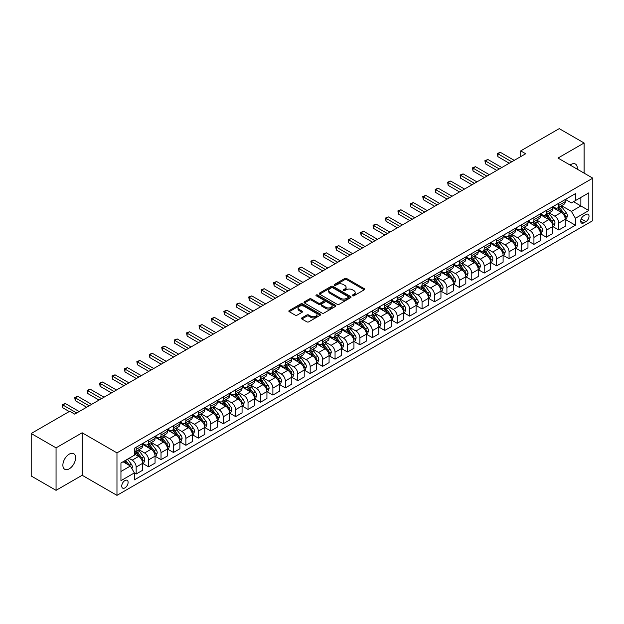 <?xml version="1.0" encoding="UTF-8"?>
<svg xmlns="http://www.w3.org/2000/svg" width="624" height="624" viewBox="0 0 624 624"><rect width="100%" height="100%" fill="white"/><g stroke="black" fill="none" stroke-linecap="round" stroke-linejoin="round"><path stroke-width="0.94" d="M352.529 295.784A0.967 0.562 0 0 0 353.894 295.784L364.26 289.793A1.381 0.796 0 0 0 364.666 289.232A1.381 0.796 0 0 0 364.26 288.67L346.694 278.522A1.381 0.796 0 0 0 344.744 278.522L334.37 284.513A0.967 0.562 0 0 0 334.09 284.903A0.967 0.562 0 0 0 334.37 285.301A0.967 0.562 0 0 0 335.735 285.301L337.077 284.528A4.415 2.551 0 0 1 343.325 284.528L344.791 285.371A4.415 2.551 0 0 1 346.086 287.173A4.415 2.551 0 0 1 344.791 288.974L343.45 289.754A0.967 0.562 0 0 0 343.169 290.144A0.967 0.562 0 0 0 343.45 290.542A0.967 0.562 0 0 0 344.815 290.542L346.156 289.77A4.415 2.551 0 0 1 352.404 289.77L353.87 290.612A4.415 2.551 0 0 1 355.165 292.414A4.415 2.551 0 0 1 353.87 294.216L352.529 294.996A0.967 0.562 0 0 0 352.24 295.386A0.967 0.562 0 0 0 352.529 295.784L352.529 294.996M69.233 468.835A9.001 5.195 120 0 0 75.114 460.902A9.001 5.195 120 0 0 73.733 453.695A9.001 5.195 120 0 0 69.233 454.139A9.001 5.195 120 0 0 63.359 462.072A9.001 5.195 120 0 0 64.74 469.279A9.001 5.195 120 0 0 69.233 468.835M577.231 169.166A9.001 5.195 120 0 0 575.422 164.05A9.001 5.195 120 0 0 570.921 164.494A9.001 5.195 120 0 0 570.086 165.04M124.925 487.898A4.501 2.597 120 0 0 127.865 483.935A4.501 2.597 120 0 0 127.171 480.324A4.501 2.597 120 0 0 124.925 480.55A4.501 2.597 120 0 0 121.984 484.513A4.501 2.597 120 0 0 122.671 488.124A4.501 2.597 120 0 0 124.925 487.898M301.891 317.858A1.381 0.796 0 0 0 301.486 318.419A1.381 0.796 0 0 0 301.891 318.989L306.821 321.836A1.381 0.796 0 0 0 308.771 321.836L320.291 315.182A1.381 0.796 0 0 0 320.697 314.621A1.381 0.796 0 0 0 320.291 314.059L302.718 303.911A1.381 0.796 0 0 0 300.768 303.911L289.247 310.565A1.381 0.796 0 0 0 288.85 311.126A1.381 0.796 0 0 0 289.247 311.688L295.207 315.128A1.381 0.796 0 0 0 297.157 315.128L302.086 312.281A1.381 0.796 0 0 0 302.492 311.719A1.381 0.796 0 0 0 302.086 311.15L299.13 309.449A3.689 2.129 0 0 1 298.054 307.944A3.689 2.129 0 0 1 300.331 305.971A3.689 2.129 0 0 1 304.356 306.431L315.923 313.115A3.689 2.129 0 0 1 317.008 314.621A3.689 2.129 0 0 1 314.722 316.586A3.689 2.129 0 0 1 310.697 316.126L308.771 315.011A1.381 0.796 0 0 0 306.821 315.011L301.891 317.858L301.891 318.989L306.821 316.165L306.821 315.011M82.165 432.783L56.059 447.853L31.2 433.501L31.2 475.987L56.059 490.339L82.165 475.27L116.969 495.362L116.969 452.876L82.165 432.783L82.165 475.27M584.095 173.137L584.095 142.99L557.996 158.059L592.8 178.16L116.969 452.876M584.095 142.99L559.237 128.638L520.705 150.883L520.705 156.624M31.2 433.501L69.732 411.255L74.708 414.125L525.673 153.754L520.705 150.883M337.178 304.309A1.381 0.796 0 0 0 339.128 304.309L350.649 297.656A1.381 0.796 0 0 0 351.055 297.094A1.381 0.796 0 0 0 350.649 296.533L333.076 286.385A1.381 0.796 0 0 0 331.126 286.385L319.605 293.038A1.381 0.796 0 0 0 319.199 293.6A1.381 0.796 0 0 0 319.605 294.161L337.178 304.309M316.625 295.994A0.967 0.562 0 0 1 317.608 296.127L317.608 294.98L335.47 305.292A1.381 0.796 0 0 1 335.876 305.854A1.381 0.796 0 0 1 335.47 306.423L323.95 313.069A1.381 0.796 0 0 1 322 313.069L304.426 302.929L304.426 301.798A1.381 0.796 0 0 0 304.028 302.359A1.381 0.796 0 0 0 304.426 302.929M304.426 301.798L309.356 298.951A1.381 0.796 0 0 1 311.314 298.951L318.435 303.069A1.381 0.796 0 0 0 320.385 303.069L323.661 301.181A1.381 0.796 0 0 0 324.059 300.612A1.381 0.796 0 0 0 323.661 300.05L316.243 295.768A0.967 0.562 0 0 1 315.955 295.378A0.967 0.562 0 0 1 316.555 294.856A0.967 0.562 0 0 1 317.608 294.98M585.936 214.5L583.752 215.764A4.36 2.519 120 0 0 580.905 219.601A4.36 2.519 120 0 0 581.568 223.096A4.36 2.519 120 0 0 583.752 222.885L585.936 221.621A4.36 2.519 120 0 0 588.783 217.776A4.36 2.519 120 0 0 588.12 214.282A4.36 2.519 120 0 0 585.936 214.5M116.969 495.362L592.8 220.646L592.8 178.16M565.406 199.43L571.42 202.901L575.398 200.608L575.398 193.658L134.371 448.282L134.371 455.231L120.947 462.977L120.947 480.667L134.371 472.914L134.371 479.856L575.398 225.233L575.398 218.291L571.42 211.396L561.53 205.694M575.398 200.608L588.822 192.855L588.822 210.538L575.398 218.291M56.059 447.853L56.059 490.339M573.511 201.7L580.866 205.943L580.866 197.449L588.822 192.855M571.42 211.396L580.866 205.943L588.822 210.538M120.947 471.479L130.393 466.027L123.037 461.776M134.371 472.969L136.165 474.006L136.165 467.056A5.624 3.245 -120 0 0 132.187 460.169L129.004 458.328M136.165 474.006L142.623 470.27L142.623 463.328A5.624 3.245 -120 0 0 138.645 456.433L134.371 453.968M142.771 463.468L148.59 466.83L148.59 459.88A5.624 3.245 -120 0 0 144.612 452.993L138.902 449.693M148.59 466.83L155.056 463.094L155.056 456.152A5.624 3.245 -120 0 0 151.078 449.257L142.623 444.382M155.204 456.292L161.023 459.654L161.023 452.704A5.624 3.245 -120 0 0 157.045 445.817L151.336 442.517M161.023 459.654L167.489 455.918L167.489 448.968A5.624 3.245 -120 0 0 163.511 442.081L155.056 437.206M167.638 449.116L173.449 452.478L173.449 445.528A5.624 3.245 -120 0 0 169.471 438.641L163.761 435.341M173.449 452.478L179.915 448.742L179.915 441.792A5.624 3.245 -120 0 0 175.937 434.905L167.489 430.022M180.063 441.94L185.882 445.294L185.882 438.352A5.624 3.245 -120 0 0 181.904 431.465L176.194 428.165M185.882 445.294L192.348 441.566L192.348 434.616A5.624 3.245 -120 0 0 188.37 427.729L179.915 422.846M192.496 434.764L198.315 438.118L198.315 431.176A5.624 3.245 -120 0 0 194.337 424.281L188.627 420.989M198.315 438.118L204.773 434.39L204.773 427.44A5.624 3.245 -120 0 0 200.795 420.553L192.348 415.67M204.929 427.588L210.74 430.942L210.74 424A5.624 3.245 -120 0 0 206.762 417.105L201.053 413.813M210.74 430.942L217.207 427.214L217.207 420.264A5.624 3.245 -120 0 0 213.229 413.377L204.773 408.494M217.355 420.412L223.174 423.766L223.174 416.824A5.624 3.245 -120 0 0 219.196 409.929L213.486 406.637M223.174 423.766L229.64 420.038L229.64 413.088A5.624 3.245 -120 0 0 225.662 406.201L217.207 401.318M229.788 413.236L235.607 416.59L235.607 409.648A5.624 3.245 -120 0 0 231.629 402.753L225.911 399.454M235.607 416.59L242.065 412.862L242.065 405.912A5.624 3.245 -120 0 0 238.087 399.025L229.64 394.142M242.213 406.052L248.032 409.414L248.032 402.464A5.624 3.245 -120 0 0 244.054 395.577L238.345 392.278M248.032 409.414L254.498 405.686L254.498 398.736A5.624 3.245 -120 0 0 250.52 391.849L242.065 386.966M254.647 398.876L260.465 402.238L260.465 395.288A5.624 3.245 -120 0 0 256.487 388.401L250.778 385.102M260.465 402.238L266.932 398.51L266.932 391.56A5.624 3.245 -120 0 0 262.954 384.673L254.498 379.79M267.08 391.7L272.891 395.062L272.891 388.112A5.624 3.245 -120 0 0 268.913 381.225L263.203 377.926M272.891 395.062L279.357 391.326L279.357 384.384A5.624 3.245 -120 0 0 275.379 377.497L266.932 372.614M279.505 384.524L285.324 387.886L285.324 380.936A5.624 3.245 -120 0 0 281.346 374.049L275.636 370.75M285.324 387.886L291.79 384.15L291.79 377.208A5.624 3.245 -120 0 0 287.812 370.321L279.357 365.438M291.938 377.348L297.757 380.71L297.757 373.76A5.624 3.245 -120 0 0 293.779 366.873L288.07 363.574M297.757 380.71L304.216 376.974L304.216 370.032A5.624 3.245 -120 0 0 300.238 363.137L291.79 358.262M304.372 370.172L310.183 373.534L310.183 366.584A5.624 3.245 -120 0 0 306.205 359.697L300.495 356.398M310.183 373.534L316.649 369.798L316.649 362.856A5.624 3.245 -120 0 0 312.671 355.961L304.216 351.086M316.797 362.996L322.616 366.358L322.616 359.408A5.624 3.245 -120 0 0 318.638 352.521L312.928 349.222M322.616 366.358L329.082 362.622L329.082 355.68A5.624 3.245 -120 0 0 325.104 348.785L316.649 343.91M329.23 355.82L335.049 359.182L335.049 352.232A5.624 3.245 -120 0 0 331.071 345.345L325.354 342.046M335.049 359.182L341.507 355.446L341.507 348.496A5.624 3.245 -120 0 0 337.529 341.609L329.082 336.734M341.656 348.644L347.474 352.006L347.474 345.056A5.624 3.245 -120 0 0 343.496 338.169L337.787 334.87M347.474 352.006L353.941 348.27L353.941 341.32A5.624 3.245 -120 0 0 349.963 334.433L341.507 329.558M354.089 341.468L359.908 344.822L359.908 337.88A5.624 3.245 -120 0 0 355.93 330.993L350.22 327.694M359.908 344.822L366.374 341.094L366.374 334.144A5.624 3.245 -120 0 0 362.396 327.257L353.941 322.374M366.522 334.292L372.333 337.646L372.333 330.704A5.624 3.245 -120 0 0 368.355 323.809L362.645 320.518M372.333 337.646L378.799 333.918L378.799 326.968A5.624 3.245 -120 0 0 374.821 320.081L366.374 315.198M378.947 327.116L384.766 330.47L384.766 323.528A5.624 3.245 -120 0 0 380.788 316.633L375.079 313.342M384.766 330.47L391.232 326.742L391.232 319.792A5.624 3.245 -120 0 0 387.254 312.905L378.799 308.022M391.381 319.94L397.199 323.294L397.199 316.352A5.624 3.245 -120 0 0 393.221 309.457L387.512 306.166M397.199 323.294L403.658 319.566L403.658 312.616A5.624 3.245 -120 0 0 399.68 305.729L391.232 300.846M403.814 312.764L409.625 316.118L409.625 309.176A5.624 3.245 -120 0 0 405.647 302.281L399.937 298.982M409.625 316.118L416.091 312.39L416.091 305.44A5.624 3.245 -120 0 0 412.113 298.553L403.658 293.67M416.239 305.581L422.058 308.942L422.058 301.993A5.624 3.245 -120 0 0 418.08 295.105L412.37 291.806M422.058 308.942L428.524 305.214L428.524 298.264A5.624 3.245 -120 0 0 424.546 291.377L416.091 286.494M428.672 298.405L434.491 301.766L434.491 294.817A5.624 3.245 -120 0 0 430.513 287.929L424.796 284.63M434.491 301.766L440.95 298.038L440.95 291.088A5.624 3.245 -120 0 0 436.972 284.201L428.524 279.318M441.098 291.229L446.917 294.59L446.917 287.641A5.624 3.245 -120 0 0 442.939 280.753L437.229 277.454M446.917 294.59L453.383 290.854L453.383 283.912A5.624 3.245 -120 0 0 449.405 277.025L440.95 272.142M453.531 284.053L459.35 287.414L459.35 280.465A5.624 3.245 -120 0 0 455.372 273.577L449.662 270.278M459.35 287.414L465.816 283.678L465.816 276.736A5.624 3.245 -120 0 0 461.838 269.849L453.383 264.966M465.964 276.877L471.775 280.238L471.775 273.289A5.624 3.245 -120 0 0 467.805 266.401L462.088 263.102M471.775 280.238L478.241 276.502L478.241 269.56A5.624 3.245 -120 0 0 474.263 262.665L465.816 257.79M478.39 269.701L484.208 273.062L484.208 266.113A5.624 3.245 -120 0 0 480.23 259.225L474.521 255.926M484.208 273.062L490.675 269.326L490.675 262.384A5.624 3.245 -120 0 0 486.697 255.489L478.241 250.614M490.823 262.525L496.642 265.886L496.642 258.937A5.624 3.245 -120 0 0 492.664 252.049L486.954 248.75M496.642 265.886L503.1 262.15L503.1 255.208A5.624 3.245 -120 0 0 499.122 248.313L490.675 243.438M503.256 255.349L509.067 258.71L509.067 251.761A5.624 3.245 -120 0 0 505.089 244.873L499.379 241.574M509.067 258.71L515.533 254.974L515.533 248.032A5.624 3.245 -120 0 0 511.555 241.137L503.1 236.262M515.681 248.173L521.5 251.534L521.5 244.585A5.624 3.245 -120 0 0 517.522 237.697L511.813 234.398M521.5 251.534L527.966 247.798L527.966 240.848A5.624 3.245 -120 0 0 523.988 233.961L515.533 229.086M528.115 240.997L533.933 244.351L533.933 237.409A5.624 3.245 -120 0 0 529.955 230.521L524.238 227.222M533.933 244.351L540.392 240.622L540.392 233.672A5.624 3.245 -120 0 0 536.414 226.785L527.966 221.902M540.54 233.821L546.359 237.175L546.359 230.233A5.624 3.245 -120 0 0 542.381 223.337L536.671 220.046M546.359 237.175L552.825 233.446L552.825 226.496A5.624 3.245 -120 0 0 548.847 219.609L540.392 214.726M552.973 226.645L558.792 229.999L558.792 223.057A5.624 3.245 -120 0 0 554.814 216.161L549.104 212.87M558.792 229.999L565.258 226.27L565.258 219.32A5.624 3.245 -120 0 0 561.28 212.433L552.825 207.55M552.973 206.606L554.814 207.667A5.624 3.245 -120 0 0 557.622 207.948A5.624 3.245 -120 0 0 558.792 205.374L558.792 203.245M540.54 213.782L542.381 214.843A5.624 3.245 -120 0 0 545.197 215.124A5.624 3.245 -120 0 0 546.359 212.55L546.359 210.421M528.115 220.958L529.955 222.019A5.624 3.245 -120 0 0 532.763 222.3A5.624 3.245 -120 0 0 533.933 219.726L533.933 217.597M515.681 228.134L517.522 229.195A5.624 3.245 -120 0 0 520.338 229.476A5.624 3.245 -120 0 0 521.5 226.902L521.5 224.773M503.256 235.31L505.089 236.371A5.624 3.245 -120 0 0 507.905 236.652A5.624 3.245 -120 0 0 509.067 234.078L509.067 231.949M490.823 242.486L492.664 243.547A5.624 3.245 -120 0 0 495.472 243.828A5.624 3.245 -120 0 0 496.642 241.254L496.642 239.132M478.39 249.662L480.23 250.723A5.624 3.245 -120 0 0 483.046 251.004A5.624 3.245 -120 0 0 484.208 248.43L484.208 246.308M465.964 256.838L467.805 257.899A5.624 3.245 -120 0 0 470.613 258.18A5.624 3.245 -120 0 0 471.775 255.606L471.775 253.484M453.531 264.014L455.372 265.083A5.624 3.245 -120 0 0 458.18 265.356A5.624 3.245 -120 0 0 459.35 262.782L459.35 260.66M441.098 271.19L442.939 272.259A5.624 3.245 -120 0 0 445.754 272.532A5.624 3.245 -120 0 0 446.917 269.958L446.917 267.836M428.672 278.374L430.513 279.435A5.624 3.245 -120 0 0 433.321 279.708A5.624 3.245 -120 0 0 434.491 277.134L434.491 275.012M416.239 285.55L418.08 286.611A5.624 3.245 -120 0 0 420.896 286.884A5.624 3.245 -120 0 0 422.058 284.31L422.058 282.188M403.806 292.726L405.647 293.787A5.624 3.245 -120 0 0 408.463 294.068A5.624 3.245 -120 0 0 409.625 291.486L409.625 289.364M391.381 299.902L393.221 300.963A5.624 3.245 -120 0 0 396.029 301.244A5.624 3.245 -120 0 0 397.199 298.662L397.199 296.54M378.947 307.078L380.788 308.139A5.624 3.245 -120 0 0 383.604 308.42A5.624 3.245 -120 0 0 384.766 305.846L384.766 303.716M366.522 314.254L368.355 315.315A5.624 3.245 -120 0 0 371.171 315.596A5.624 3.245 -120 0 0 372.333 313.022L372.333 310.892M354.089 321.43L355.93 322.491A5.624 3.245 -120 0 0 358.738 322.772A5.624 3.245 -120 0 0 359.908 320.198L359.908 318.068M341.656 328.606L343.496 329.667A5.624 3.245 -120 0 0 346.312 329.948A5.624 3.245 -120 0 0 347.474 327.374L347.474 325.244M329.23 335.782L331.071 336.843A5.624 3.245 -120 0 0 333.879 337.124A5.624 3.245 -120 0 0 335.049 334.55L335.049 332.42M316.797 342.958L318.638 344.019A5.624 3.245 -120 0 0 321.454 344.3A5.624 3.245 -120 0 0 322.616 341.726L322.616 339.604M304.364 350.134L306.205 351.195A5.624 3.245 -120 0 0 309.02 351.476A5.624 3.245 -120 0 0 310.183 348.902L310.183 346.78M291.938 357.31L293.779 358.371A5.624 3.245 -120 0 0 296.587 358.652A5.624 3.245 -120 0 0 297.757 356.078L297.757 353.956M279.505 364.486L281.346 365.555A5.624 3.245 -120 0 0 284.162 365.828A5.624 3.245 -120 0 0 285.324 363.254L285.324 361.132M267.08 371.662L268.913 372.731A5.624 3.245 -120 0 0 271.729 373.004A5.624 3.245 -120 0 0 272.891 370.43L272.891 368.308M254.647 378.846L256.487 379.907A5.624 3.245 -120 0 0 259.295 380.18A5.624 3.245 -120 0 0 260.465 377.606L260.465 375.484M242.213 386.022L244.054 387.083A5.624 3.245 -120 0 0 246.87 387.356A5.624 3.245 -120 0 0 248.032 384.782L248.032 382.66M229.788 393.198L231.629 394.259A5.624 3.245 -120 0 0 234.437 394.54A5.624 3.245 -120 0 0 235.607 391.958L235.607 389.836M217.355 400.374L219.196 401.435A5.624 3.245 -120 0 0 222.011 401.716A5.624 3.245 -120 0 0 223.174 399.134L223.174 397.012M204.922 407.55L206.762 408.611A5.624 3.245 -120 0 0 209.578 408.892A5.624 3.245 -120 0 0 210.74 406.318L210.74 404.188M192.496 414.726L194.337 415.787A5.624 3.245 -120 0 0 197.145 416.068A5.624 3.245 -120 0 0 198.315 413.494L198.315 411.364M180.063 421.902L181.904 422.963A5.624 3.245 -120 0 0 184.72 423.244A5.624 3.245 -120 0 0 185.882 420.67L185.882 418.54M167.638 429.078L169.471 430.139A5.624 3.245 -120 0 0 172.286 430.42A5.624 3.245 -120 0 0 173.449 427.846L173.449 425.716M155.204 436.254L157.045 437.315A5.624 3.245 -120 0 0 159.853 437.596A5.624 3.245 -120 0 0 161.023 435.022L161.023 432.892M142.771 443.43L144.612 444.491A5.624 3.245 -120 0 0 147.428 444.772A5.624 3.245 -120 0 0 148.59 442.198L148.59 440.076M565.406 219.469L575.398 225.233M557.622 207.948L564.088 204.212A5.624 3.245 -120 0 0 565.258 201.638L565.258 199.516M545.197 215.124L551.663 211.388A5.624 3.245 -120 0 0 552.825 208.814L552.825 206.692M532.763 222.3L539.23 218.564A5.624 3.245 -120 0 0 540.392 215.99L540.392 213.868M520.338 229.476L526.796 225.74A5.624 3.245 -120 0 0 527.966 223.166L527.966 221.044M507.905 236.652L514.371 232.924A5.624 3.245 -120 0 0 515.533 230.342L515.533 228.22M495.472 243.828L501.938 240.1A5.624 3.245 -120 0 0 503.1 237.518L503.1 235.396M483.046 251.004L489.505 247.276A5.624 3.245 -120 0 0 490.675 244.702L490.675 242.572M470.613 258.18L477.079 254.452A5.624 3.245 -120 0 0 478.241 251.878L478.241 249.748M458.18 265.356L464.646 261.628A5.624 3.245 -120 0 0 465.816 259.054L465.816 256.924M445.754 272.532L452.221 268.804A5.624 3.245 -120 0 0 453.383 266.23L453.383 264.1M433.321 279.708L439.787 275.98A5.624 3.245 -120 0 0 440.95 273.406L440.95 271.276M420.896 286.884L427.354 283.156A5.624 3.245 -120 0 0 428.524 280.582L428.524 278.46M408.463 294.068L414.929 290.332A5.624 3.245 -120 0 0 416.091 287.758L416.091 285.636M396.029 301.244L402.496 297.508A5.624 3.245 -120 0 0 403.658 294.934L403.658 292.812M383.604 308.42L390.062 304.684A5.624 3.245 -120 0 0 391.232 302.11L391.232 299.988M371.171 315.596L377.637 311.86A5.624 3.245 -120 0 0 378.799 309.286L378.799 307.164M358.738 322.772L365.204 319.036A5.624 3.245 -120 0 0 366.374 316.462L366.374 314.34M346.312 329.948L352.778 326.212A5.624 3.245 -120 0 0 353.941 323.638L353.941 321.516M333.879 337.124L340.345 333.395A5.624 3.245 -120 0 0 341.507 330.814L341.507 328.692M321.454 344.3L327.912 340.571A5.624 3.245 -120 0 0 329.082 337.99L329.082 335.868M309.02 351.476L315.487 347.747A5.624 3.245 -120 0 0 316.649 345.173L316.649 343.044M296.587 358.652L303.053 354.923A5.624 3.245 -120 0 0 304.216 352.349L304.216 350.22M284.162 365.828L290.62 362.099A5.624 3.245 -120 0 0 291.79 359.525L291.79 357.396M271.729 373.004L278.195 369.275A5.624 3.245 -120 0 0 279.357 366.701L279.357 364.572M259.295 380.18L265.762 376.451A5.624 3.245 -120 0 0 266.932 373.877L266.932 371.748M246.87 387.356L253.336 383.627A5.624 3.245 -120 0 0 254.498 381.053L254.498 378.932M234.437 394.54L240.903 390.803A5.624 3.245 -120 0 0 242.065 388.229L242.065 386.108M222.011 401.716L228.47 397.979A5.624 3.245 -120 0 0 229.64 395.405L229.64 393.284M209.578 408.892L216.044 405.155A5.624 3.245 -120 0 0 217.207 402.581L217.207 400.46M197.145 416.068L203.611 412.331A5.624 3.245 -120 0 0 204.773 409.757L204.773 407.636M184.72 423.244L191.178 419.507A5.624 3.245 -120 0 0 192.348 416.933L192.348 414.812M172.286 430.42L178.753 426.683A5.624 3.245 -120 0 0 179.915 424.109L179.915 421.988M159.853 437.596L166.319 433.867A5.624 3.245 -120 0 0 167.489 431.285L167.489 429.164M147.428 444.772L153.894 441.043A5.624 3.245 -120 0 0 155.056 438.461L155.056 436.34M134.371 452.174A5.624 3.245 -120 0 0 134.995 451.948L141.461 448.219A5.624 3.245 -120 0 0 142.623 445.645L142.623 443.516M134.995 451.948A5.624 3.245 -120 0 0 136.165 449.374L136.165 447.252M130.393 466.027L134.371 472.914M352.911 295.916L353.87 295.37A4.415 2.551 0 0 0 355.165 293.561L355.165 292.414M346.086 287.173L346.086 288.327A4.415 2.551 0 0 1 344.791 290.129L343.832 290.675M364.26 288.67L364.26 289.793L346.694 279.669A1.381 0.796 0 0 0 344.744 279.669L334.76 285.441M350.626 297.664L333.076 287.531A1.381 0.796 0 0 0 331.126 287.531L319.628 294.177M348.208 297.484A0.967 0.562 0 0 0 348.488 297.094A0.967 0.562 0 0 0 348.208 296.696L332.787 287.797A0.967 0.562 0 0 0 331.414 287.797L330.002 288.616A4.415 2.551 0 0 0 328.708 290.417A4.415 2.551 0 0 0 330.002 292.219L340.548 298.303A4.415 2.551 0 0 0 346.788 298.303L348.208 297.484L348.208 298.639A0.967 0.562 0 0 0 348.488 298.241L348.488 297.094M328.708 290.417L328.708 291.564A4.415 2.551 0 0 0 330.002 293.366L330.002 292.219M348.208 298.639L346.788 299.45A4.415 2.551 0 0 1 340.548 299.45L330.002 293.366M304.45 302.936L309.356 300.105L309.356 298.951M324.059 300.612L324.059 301.766A1.381 0.796 0 0 1 323.661 302.328L320.385 304.216A1.381 0.796 0 0 1 318.435 304.216L311.314 300.105A1.381 0.796 0 0 0 309.356 300.105M317.608 296.127L335.447 306.431M325.829 307.336A3.689 2.129 0 0 0 329.854 307.796A3.689 2.129 0 0 0 332.132 305.83A3.689 2.129 0 0 0 331.055 304.317L326.976 301.969A1.381 0.796 0 0 0 325.026 301.969L321.758 303.857A1.381 0.796 0 0 0 321.352 304.418A1.381 0.796 0 0 0 321.758 304.98L325.829 307.336L325.829 308.482A3.689 2.129 0 0 0 329.854 308.942A3.689 2.129 0 0 0 332.132 306.977L332.132 305.83M321.352 304.418L321.352 305.565A1.381 0.796 0 0 0 321.758 306.134L321.758 304.98M325.829 308.482L321.758 306.134M317.008 314.621L317.008 315.767A3.689 2.129 0 0 1 314.722 317.741A3.689 2.129 0 0 1 310.697 317.273L308.771 316.165A1.381 0.796 0 0 0 306.821 316.165M298.054 307.944L298.054 309.091A3.689 2.129 0 0 0 299.13 310.596L299.13 309.449M302.071 312.289L299.13 310.596M320.276 315.19L302.718 305.058A1.381 0.796 0 0 0 300.768 305.058L289.271 311.696L289.247 310.565M565.258 219.554L566.452 218.86L567.442 215.99A3.728 2.153 -120 0 0 566.249 212.815L562.193 207.394A10.756 6.209 -120 0 0 561.015 205.99M556.975 209.945A10.756 6.209 -120 0 0 554.775 207.644M564.915 217.269L565.43 216.154A3.728 2.153 -120 0 0 564.361 213.907L560.297 208.486A10.756 6.209 -120 0 0 559.127 207.082M558.121 207.659A8.931 5.156 60 0 1 559.588 209.321L563.027 213.915M557.934 207.769A10.756 6.209 60 0 1 559.104 209.173L561.811 212.784M511.758 161.795L497.882 153.785L500.37 152.35L514.238 160.36M509.27 163.231L497.882 156.655L497.882 153.785L497.336 153.473L500.37 152.35M497.882 156.655L497.336 153.473M552.825 226.73L554.018 226.036L555.009 223.166A3.728 2.153 -120 0 0 553.823 219.991L549.76 214.57A10.756 6.209 -120 0 0 548.582 213.166M544.541 217.129A10.756 6.209 -120 0 0 542.342 214.82M552.482 224.445L552.997 223.33A3.728 2.153 -120 0 0 551.936 221.083L547.872 215.662A10.756 6.209 -120 0 0 546.694 214.258M545.696 214.835A8.931 5.156 60 0 1 547.162 216.497L550.602 221.091M545.501 214.945A10.756 6.209 60 0 1 546.679 216.349L549.377 219.96M540.392 233.906L541.585 233.212L542.584 230.342A3.728 2.153 -120 0 0 541.39 227.175L537.326 221.746A10.756 6.209 -120 0 0 536.156 220.342M532.116 224.305A10.756 6.209 -120 0 0 529.909 221.996M540.056 231.621L540.571 230.506A3.728 2.153 -120 0 0 539.503 228.259L535.439 222.838A10.756 6.209 -120 0 0 534.269 221.434M533.263 222.011A8.931 5.156 60 0 1 534.729 223.681L538.169 228.267M533.075 222.121A10.756 6.209 60 0 1 534.245 223.525L536.944 227.136M527.966 241.082L529.16 240.396L530.15 237.518A3.728 2.153 -120 0 0 528.965 234.351L524.901 228.922A10.756 6.209 -120 0 0 523.723 227.518M519.683 231.481A10.756 6.209 -120 0 0 517.483 229.172M527.623 238.797L528.138 237.682A3.728 2.153 -120 0 0 527.069 235.435L523.006 230.014A10.756 6.209 -120 0 0 521.836 228.61M520.837 229.187A8.931 5.156 60 0 1 522.304 230.857L525.736 235.443M520.642 229.297A10.756 6.209 60 0 1 521.812 230.701L524.519 234.312M499.325 168.971L485.449 160.961L487.937 159.526L501.813 167.536M496.837 170.407L485.449 163.831L485.449 160.961L484.903 160.649L487.937 159.526M485.449 163.831L484.903 160.649M486.892 176.147L473.023 168.137L475.511 166.702L489.38 174.712M484.411 177.583L473.023 171.007L473.023 168.137L472.477 167.825L475.511 166.702M473.023 171.007L472.477 167.825M474.466 183.323L460.59 175.313L463.078 173.878L476.947 181.888M471.978 184.759L460.59 178.183L460.59 175.313L460.044 175.001L463.078 173.878M460.59 178.183L460.044 175.001M515.533 248.258L516.727 247.572L517.717 244.702A3.728 2.153 -120 0 0 516.532 241.527L512.468 236.098A10.756 6.209 -120 0 0 511.298 234.694M507.25 238.657A10.756 6.209 -120 0 0 505.05 236.348M515.19 245.973L515.713 244.858A3.728 2.153 -120 0 0 514.644 242.619L510.58 237.19A10.756 6.209 -120 0 0 509.402 235.786M508.404 236.363A8.931 5.156 60 0 1 509.87 238.033L513.31 242.619M508.209 236.473A10.756 6.209 60 0 1 509.387 237.884L512.086 241.488M462.033 190.499L448.165 182.489L450.645 181.054L464.521 189.064M459.545 191.935L448.165 185.359L448.165 182.489L447.611 182.177L450.645 181.054M448.165 185.359L447.611 182.177M503.1 255.434L504.293 254.748L505.292 251.878A3.728 2.153 -120 0 0 504.098 248.703L500.035 243.274A10.756 6.209 -120 0 0 498.865 241.87M494.824 245.833A10.756 6.209 -120 0 0 492.617 243.524M502.765 253.149L503.279 252.034A3.728 2.153 -120 0 0 502.211 249.795L498.147 244.366A10.756 6.209 -120 0 0 496.977 242.962M495.971 243.539A8.931 5.156 60 0 1 497.437 245.209L500.877 249.795M495.784 243.649A10.756 6.209 60 0 1 496.954 245.06L499.66 248.664M490.675 262.61L491.868 261.924L492.859 259.054A3.728 2.153 -120 0 0 491.673 255.879L487.609 250.45A10.756 6.209 -120 0 0 486.431 249.046M482.391 253.009A10.756 6.209 -120 0 0 480.191 250.7M490.331 260.325L490.846 259.21A3.728 2.153 -120 0 0 489.778 256.971L485.722 251.542A10.756 6.209 -120 0 0 484.544 250.138M483.545 250.715A8.931 5.156 60 0 1 485.012 252.385L488.444 256.971M483.35 250.825A10.756 6.209 60 0 1 484.528 252.236L487.227 255.84M478.241 269.786L479.435 269.1L480.433 266.23A3.728 2.153 -120 0 0 479.24 263.055L475.176 257.634A10.756 6.209 -120 0 0 474.006 256.222M469.966 260.185A10.756 6.209 -120 0 0 467.758 257.876M477.906 267.509L478.421 266.386A3.728 2.153 -120 0 0 477.352 264.147L473.288 258.718A10.756 6.209 -120 0 0 472.111 257.314M471.112 257.891A8.931 5.156 60 0 1 472.579 259.561L476.018 264.147M470.917 258.001A10.756 6.209 60 0 1 472.095 259.412L474.794 263.016M465.816 276.962L467.009 276.276L468 273.406A3.728 2.153 -120 0 0 466.807 270.231L462.751 264.81A10.756 6.209 -120 0 0 461.573 263.398M457.532 267.361A10.756 6.209 -120 0 0 455.333 265.06M465.473 274.685L465.988 273.562A3.728 2.153 -120 0 0 464.919 271.323L460.855 265.894A10.756 6.209 -120 0 0 459.685 264.49M458.679 265.067A8.931 5.156 60 0 1 460.145 266.737L463.585 271.323M458.492 265.184A10.756 6.209 60 0 1 459.662 266.588L462.368 270.192M453.383 284.138L454.576 283.452L455.567 280.582A3.728 2.153 -120 0 0 454.381 277.407L450.317 271.986A10.756 6.209 -120 0 0 449.14 270.574M445.099 274.537A10.756 6.209 -120 0 0 442.9 272.236M453.04 281.861L453.554 280.738A3.728 2.153 -120 0 0 452.494 278.499L448.43 273.078A10.756 6.209 -120 0 0 447.252 271.666M446.254 272.243A8.931 5.156 60 0 1 447.72 273.913L451.16 278.507M446.059 272.36A10.756 6.209 60 0 1 447.236 273.764L449.935 277.368M449.6 197.675L435.731 189.665L438.22 188.23L452.088 196.24M447.119 199.111L435.731 192.535L435.731 189.665L435.185 189.353L438.22 188.23M435.731 192.535L435.185 189.353M437.174 204.851L423.298 196.849L425.786 195.406L439.663 203.416M434.686 206.287L423.298 199.719L423.298 196.849L422.752 196.529L425.786 195.406M423.298 199.719L422.752 196.529M424.741 212.027L410.873 204.025L413.353 202.589L427.229 210.592M422.253 213.463L410.873 206.895L410.873 204.025L410.327 203.705L413.353 202.589M410.873 206.895L410.327 203.705M412.316 219.203L398.44 211.201L400.928 209.765L414.796 217.768M409.828 220.639L398.44 214.071L398.44 211.201L397.894 210.881L400.928 209.765M398.44 214.071L397.894 210.881M399.883 226.387L386.006 218.377L388.495 216.941L402.371 224.952M397.394 227.822L386.006 221.247L386.006 218.377L385.46 218.057L388.495 216.941M386.006 221.247L385.46 218.057M440.95 291.314L442.143 290.628L443.141 287.758A3.728 2.153 -120 0 0 441.948 284.583L437.884 279.162A10.756 6.209 -120 0 0 436.714 277.758M432.674 281.713A10.756 6.209 -120 0 0 430.466 279.412M440.614 289.037L441.129 287.914A3.728 2.153 -120 0 0 440.06 285.675L435.997 280.254A10.756 6.209 -120 0 0 434.827 278.842M433.82 279.419A8.931 5.156 60 0 1 435.287 281.089L438.727 285.683M433.633 279.536A10.756 6.209 60 0 1 434.803 280.94L437.502 284.544M387.449 233.563L373.581 225.553L376.069 224.117L389.938 232.128M384.969 234.998L373.581 228.423L373.581 225.553L373.035 225.233L376.069 224.117M373.581 228.423L373.035 225.233M428.524 298.49L429.718 297.804L430.708 294.934A3.728 2.153 -120 0 0 429.523 291.759L425.459 286.338A10.756 6.209 -120 0 0 424.281 284.934M420.241 288.889A10.756 6.209 -120 0 0 418.041 286.588M428.181 296.213L428.696 295.09A3.728 2.153 -120 0 0 427.627 292.851L423.563 287.43A10.756 6.209 -120 0 0 422.393 286.018M421.395 286.603A8.931 5.156 60 0 1 422.861 288.265L426.293 292.859M421.2 286.712A10.756 6.209 60 0 1 422.37 288.116L425.077 291.72M375.024 240.739L361.148 232.729L363.636 231.293L377.504 239.304M372.536 242.174L361.148 235.599L361.148 232.729L360.602 232.409L363.636 231.293M361.148 235.599L360.602 232.409M416.091 305.674L417.284 304.98L418.275 302.11A3.728 2.153 -120 0 0 417.089 298.935L413.026 293.514A10.756 6.209 -120 0 0 411.856 292.11M407.807 296.065A10.756 6.209 -120 0 0 405.608 293.764M415.748 303.389L416.27 302.273A3.728 2.153 -120 0 0 415.202 300.027L411.138 294.606A10.756 6.209 -120 0 0 409.96 293.202M408.962 293.779A8.931 5.156 60 0 1 410.428 295.441L413.868 300.035M408.767 293.888A10.756 6.209 60 0 1 409.945 295.292L412.643 298.896M362.591 247.915L348.722 239.905L351.203 238.469L365.079 246.48M360.103 249.35L348.722 242.775L348.722 239.905L348.169 239.585L351.203 238.469M348.722 242.775L348.169 239.585M403.658 312.85L404.851 312.156L405.85 309.286A3.728 2.153 -120 0 0 404.656 306.111L400.592 300.69A10.756 6.209 -120 0 0 399.422 299.286M395.382 303.241A10.756 6.209 -120 0 0 393.175 300.94M403.322 310.565L403.837 309.449A3.728 2.153 -120 0 0 402.769 307.203L398.705 301.782A10.756 6.209 -120 0 0 397.535 300.378M396.529 300.955A8.931 5.156 60 0 1 397.995 302.617L401.435 307.211M396.341 301.064A10.756 6.209 60 0 1 397.511 302.468L400.218 306.072M350.158 255.091L336.289 247.081L338.777 245.645L352.646 253.656M347.677 256.526L336.289 249.951L336.289 247.081L335.743 246.769L338.777 245.645M336.289 249.951L335.743 246.769M391.232 320.026L392.426 319.332L393.416 316.462A3.728 2.153 -120 0 0 392.231 313.287L388.167 307.866A10.756 6.209 -120 0 0 386.989 306.462M382.949 310.417A10.756 6.209 -120 0 0 380.749 308.116M390.889 317.741L391.404 316.625A3.728 2.153 -120 0 0 390.335 314.379L386.279 308.958A10.756 6.209 -120 0 0 385.102 307.554M384.103 308.131A8.931 5.156 60 0 1 385.57 309.793L389.002 314.387M383.908 308.24A10.756 6.209 60 0 1 385.086 309.644L387.785 313.256M337.732 262.267L323.856 254.257L326.344 252.821L340.22 260.832M335.244 263.702L323.856 257.127L323.856 254.257L323.31 253.945L326.344 252.821M323.856 257.127L323.31 253.945M378.799 327.202L379.993 326.508L380.991 323.638A3.728 2.153 -120 0 0 379.798 320.463L375.734 315.042A10.756 6.209 -120 0 0 374.564 313.638M370.523 317.6A10.756 6.209 -120 0 0 368.316 315.292M378.464 324.917L378.979 323.801A3.728 2.153 -120 0 0 377.91 321.555L373.846 316.134A10.756 6.209 -120 0 0 372.668 314.73M371.67 315.307A8.931 5.156 60 0 1 373.136 316.969L376.576 321.563M371.475 315.416A10.756 6.209 60 0 1 372.653 316.82L375.352 320.432M325.299 269.443L311.431 261.433L313.911 259.997L327.787 268.008M322.811 270.878L311.431 264.303L311.431 261.433L310.885 261.121L313.911 259.997M311.431 264.303L310.885 261.121M366.374 334.378L367.567 333.684L368.558 330.814A3.728 2.153 -120 0 0 367.364 327.647L363.308 322.218A10.756 6.209 -120 0 0 362.131 320.814M358.09 324.776A10.756 6.209 -120 0 0 355.891 322.468M366.031 332.093L366.545 330.977A3.728 2.153 -120 0 0 365.477 328.731L361.413 323.31A10.756 6.209 -120 0 0 360.243 321.906M359.237 322.483A8.931 5.156 60 0 1 360.703 324.152L364.143 328.739M359.05 322.592A10.756 6.209 60 0 1 360.22 323.996L362.926 327.608M353.941 341.554L355.134 340.868L356.125 337.99A3.728 2.153 -120 0 0 354.939 334.823L350.875 329.394A10.756 6.209 -120 0 0 349.697 327.99M345.657 331.952A10.756 6.209 -120 0 0 343.457 329.644M353.597 339.269L354.112 338.153A3.728 2.153 -120 0 0 353.051 335.907L348.988 330.486A10.756 6.209 -120 0 0 347.81 329.082M346.811 329.659A8.931 5.156 60 0 1 348.278 331.328L351.718 335.915M346.616 329.768A10.756 6.209 60 0 1 347.794 331.172L350.493 334.784M341.507 348.73L342.701 348.044L343.699 345.173A3.728 2.153 -120 0 0 342.506 341.999L338.442 336.57A10.756 6.209 -120 0 0 337.272 335.166M333.232 339.128A10.756 6.209 -120 0 0 331.024 336.82M341.172 346.445L341.687 345.329A3.728 2.153 -120 0 0 340.618 343.091L336.554 337.662A10.756 6.209 -120 0 0 335.384 336.258M334.378 336.835A8.931 5.156 60 0 1 335.845 338.504L339.284 343.091M334.191 336.944A10.756 6.209 60 0 1 335.361 338.356L338.06 341.96M329.082 355.906L330.275 355.22L331.266 352.349A3.728 2.153 -120 0 0 330.08 349.175L326.017 343.746A10.756 6.209 -120 0 0 324.839 342.342M320.798 346.304A10.756 6.209 -120 0 0 318.599 343.996M328.739 353.621L329.254 352.505A3.728 2.153 -120 0 0 328.185 350.267L324.121 344.838A10.756 6.209 -120 0 0 322.951 343.434M321.953 344.011A8.931 5.156 60 0 1 323.419 345.68L326.851 350.267M321.758 344.12A10.756 6.209 60 0 1 322.928 345.532L325.634 349.136M316.649 363.082L317.842 362.396L318.833 359.525A3.728 2.153 -120 0 0 317.647 356.351L313.583 350.922A10.756 6.209 -120 0 0 312.413 349.518M308.365 353.48A10.756 6.209 -120 0 0 306.166 351.172M316.306 360.797L316.828 359.681A3.728 2.153 -120 0 0 315.76 357.443L311.696 352.014A10.756 6.209 -120 0 0 310.518 350.61M309.52 351.187A8.931 5.156 60 0 1 310.986 352.856L314.426 357.443M309.325 351.296A10.756 6.209 60 0 1 310.502 352.708L313.201 356.312M304.216 370.258L305.409 369.572L306.407 366.701A3.728 2.153 -120 0 0 305.214 363.527L301.15 358.106A10.756 6.209 -120 0 0 299.98 356.694M295.94 360.656A10.756 6.209 -120 0 0 293.732 358.348M303.88 367.981L304.395 366.857A3.728 2.153 -120 0 0 303.326 364.619L299.263 359.19A10.756 6.209 -120 0 0 298.093 357.786M297.086 358.363A8.931 5.156 60 0 1 298.553 360.032L301.993 364.619M296.899 358.472A10.756 6.209 60 0 1 298.069 359.884L300.776 363.488M291.79 377.434L292.984 376.748L293.974 373.877A3.728 2.153 -120 0 0 292.789 370.703L288.725 365.282A10.756 6.209 -120 0 0 287.547 363.87M283.507 367.832A10.756 6.209 -120 0 0 281.307 365.531M291.447 375.157L291.962 374.033A3.728 2.153 -120 0 0 290.893 371.795L286.837 366.366A10.756 6.209 -120 0 0 285.659 364.962M284.661 365.539A8.931 5.156 60 0 1 286.127 367.208L289.559 371.795M284.466 365.656A10.756 6.209 60 0 1 285.644 367.06L288.343 370.664M279.357 384.61L280.55 383.924L281.549 381.053A3.728 2.153 -120 0 0 280.355 377.879L276.292 372.458A10.756 6.209 -120 0 0 275.122 371.046M271.081 375.008A10.756 6.209 -120 0 0 268.874 372.707M279.022 382.333L279.536 381.209A3.728 2.153 -120 0 0 278.468 378.971L274.404 373.55A10.756 6.209 -120 0 0 273.226 372.138M272.228 372.715A8.931 5.156 60 0 1 273.694 374.384L277.134 378.979M272.033 372.832A10.756 6.209 60 0 1 273.211 374.236L275.909 377.84M266.932 391.786L268.125 391.1L269.116 388.229A3.728 2.153 -120 0 0 267.922 385.055L263.866 379.634A10.756 6.209 -120 0 0 262.688 378.23M258.648 382.184A10.756 6.209 -120 0 0 256.448 379.883M266.588 389.509L267.103 388.385A3.728 2.153 -120 0 0 266.035 386.147L261.971 380.726A10.756 6.209 -120 0 0 260.801 379.314M259.795 379.891A8.931 5.156 60 0 1 261.261 381.56L264.701 386.155M259.607 380.008A10.756 6.209 60 0 1 260.777 381.412L263.484 385.016M254.498 398.962L255.692 398.276L256.682 395.405A3.728 2.153 -120 0 0 255.497 392.231L251.433 386.81A10.756 6.209 -120 0 0 250.255 385.406M246.215 389.36A10.756 6.209 -120 0 0 244.015 387.059M254.155 396.685L254.67 395.561A3.728 2.153 -120 0 0 253.609 393.323L249.545 387.902A10.756 6.209 -120 0 0 248.368 386.49M247.369 387.075A8.931 5.156 60 0 1 248.836 388.736L252.275 393.331M247.174 387.184A10.756 6.209 60 0 1 248.352 388.588L251.051 392.192M242.065 406.146L243.259 405.452L244.257 402.581A3.728 2.153 -120 0 0 243.064 399.407L239 393.986A10.756 6.209 -120 0 0 237.83 392.582M233.789 396.536A10.756 6.209 -120 0 0 231.582 394.235M241.73 403.861L242.245 402.737A3.728 2.153 -120 0 0 241.176 400.499L237.112 395.078A10.756 6.209 -120 0 0 235.942 393.674M234.936 394.251A8.931 5.156 60 0 1 236.402 395.912L239.842 400.507M234.749 394.36A10.756 6.209 60 0 1 235.919 395.764L238.618 399.368M229.64 413.322L230.833 412.628L231.824 409.757A3.728 2.153 -120 0 0 230.638 406.583L226.574 401.162A10.756 6.209 -120 0 0 225.397 399.758M221.356 403.712A10.756 6.209 -120 0 0 219.157 401.411M229.297 411.037L229.811 409.921A3.728 2.153 -120 0 0 228.743 407.675L224.679 402.254A10.756 6.209 -120 0 0 223.509 400.85M222.511 401.427A8.931 5.156 60 0 1 223.977 403.088L227.409 407.683M222.316 401.536A10.756 6.209 60 0 1 223.486 402.94L226.192 406.544M217.207 420.498L218.4 419.804L219.391 416.933A3.728 2.153 -120 0 0 218.205 413.759L214.141 408.338A10.756 6.209 -120 0 0 212.971 406.934M208.923 410.888A10.756 6.209 -120 0 0 206.723 408.587M216.863 418.213L217.378 417.097A3.728 2.153 -120 0 0 216.317 414.851L212.254 409.43A10.756 6.209 -120 0 0 211.076 408.026M210.077 408.603A8.931 5.156 60 0 1 211.544 410.264L214.984 414.859M209.882 408.712A10.756 6.209 60 0 1 211.06 410.116L213.759 413.728M204.773 427.674L205.967 426.98L206.965 424.109A3.728 2.153 -120 0 0 205.772 420.935L201.708 415.514A10.756 6.209 -120 0 0 200.538 414.11M196.498 418.072A10.756 6.209 -120 0 0 194.29 415.763M204.438 425.389L204.953 424.273A3.728 2.153 -120 0 0 203.884 422.027L199.82 416.606A10.756 6.209 -120 0 0 198.65 415.202M197.644 415.779A8.931 5.156 60 0 1 199.111 417.44L202.55 422.035M197.457 415.888A10.756 6.209 60 0 1 198.627 417.292L201.334 420.904M192.348 434.85L193.541 434.156L194.532 431.285A3.728 2.153 -120 0 0 193.346 428.119L189.283 422.69A10.756 6.209 -120 0 0 188.105 421.286M184.064 425.248A10.756 6.209 -120 0 0 181.865 422.939M192.005 432.565L192.52 431.449A3.728 2.153 -120 0 0 191.451 429.203L187.395 423.782A10.756 6.209 -120 0 0 186.217 422.378M185.219 422.955A8.931 5.156 60 0 1 186.685 424.624L190.117 429.211M185.024 423.064A10.756 6.209 60 0 1 186.202 424.468L188.9 428.08M179.915 442.026L181.108 441.34L182.107 438.461A3.728 2.153 -120 0 0 180.913 435.295L176.849 429.866A10.756 6.209 -120 0 0 175.679 428.462M171.639 432.424A10.756 6.209 -120 0 0 169.432 430.115M179.579 439.741L180.094 438.625A3.728 2.153 -120 0 0 179.026 436.379L174.962 430.958A10.756 6.209 -120 0 0 173.784 429.554M172.786 430.131A8.931 5.156 60 0 1 174.252 431.8L177.692 436.387M172.591 430.24A10.756 6.209 60 0 1 173.768 431.644L176.467 435.256M167.489 449.202L168.675 448.516L169.673 445.645A3.728 2.153 -120 0 0 168.48 442.471L164.424 437.042A10.756 6.209 -120 0 0 163.246 435.638M159.206 439.6A10.756 6.209 -120 0 0 157.006 437.291M167.146 446.917L167.661 445.801A3.728 2.153 -120 0 0 166.592 443.563L162.529 438.134A10.756 6.209 -120 0 0 161.359 436.73M160.352 437.307A8.931 5.156 60 0 1 161.819 438.976L165.259 443.563M160.165 437.416A10.756 6.209 60 0 1 161.335 438.828L164.042 442.432M155.056 456.378L156.25 455.692L157.24 452.821A3.728 2.153 -120 0 0 156.055 449.647L151.991 444.218A10.756 6.209 -120 0 0 150.813 442.814M146.773 446.776A10.756 6.209 -120 0 0 144.573 444.467M154.713 454.093L155.228 452.977A3.728 2.153 -120 0 0 154.167 450.739L150.103 445.31A10.756 6.209 -120 0 0 148.925 443.906M147.927 444.483A8.931 5.156 60 0 1 149.393 446.152L152.833 450.739M147.732 444.592A10.756 6.209 60 0 1 148.91 446.004L151.609 449.608M312.874 276.619L298.997 268.609L301.486 267.173L315.354 275.184M310.385 278.054L298.997 271.479L298.997 268.609L298.451 268.297L301.486 267.173M298.997 271.479L298.451 268.297M300.44 283.795L286.564 275.785L289.052 274.349L302.929 282.36M297.952 285.23L286.564 278.655L286.564 275.785L286.018 275.473L289.052 274.349M286.564 278.655L286.018 275.473M288.007 290.971L274.139 282.961L276.627 281.525L290.495 289.536M285.527 292.406L274.139 285.831L274.139 282.961L273.593 282.649L276.627 281.525M274.139 285.831L273.593 282.649M275.582 298.147L261.706 290.137L264.194 288.701L278.062 296.712M273.094 299.582L261.706 293.007L261.706 290.137L261.16 289.825L264.194 288.701M261.706 293.007L261.16 289.825M263.149 305.323L249.28 297.32L251.761 295.877L265.637 303.888M260.66 306.758L249.28 300.191L249.28 297.32L248.726 297.001L251.761 295.877M249.28 300.191L248.726 297.001M250.715 312.499L236.847 304.496L239.335 303.061L253.204 311.064M248.235 313.934L236.847 307.367L236.847 304.496L236.301 304.177L239.335 303.061M236.847 307.367L236.301 304.177M238.29 319.675L224.414 311.672L226.902 310.237L240.778 318.24M235.802 321.11L224.414 314.543L224.414 311.672L223.868 311.353L226.902 310.237M224.414 314.543L223.868 311.353M225.857 326.859L211.988 318.848L214.469 317.413L228.345 325.416M223.369 328.294L211.988 321.719L211.988 318.848L211.442 318.529L214.469 317.413M211.988 321.719L211.442 318.529M213.431 334.035L199.555 326.024L202.043 324.589L215.912 332.6M210.943 335.47L199.555 328.895L199.555 326.024L199.009 325.705L202.043 324.589M199.555 328.895L199.009 325.705M200.998 341.211L187.122 333.2L189.61 331.765L203.486 339.776M198.51 342.646L187.122 336.071L187.122 333.2L186.576 332.881L189.61 331.765M187.122 336.071L186.576 332.881M188.565 348.387L174.697 340.376L177.185 338.941L191.053 346.952M186.085 349.822L174.697 343.247L174.697 340.376L174.151 340.057L177.185 338.941M174.697 343.247L174.151 340.057M176.14 355.563L162.263 347.552L164.752 346.117L178.62 354.128M173.651 356.998L162.263 350.423L162.263 347.552L161.717 347.24L164.752 346.117M162.263 350.423L161.717 347.24M163.706 362.739L149.838 354.728L152.318 353.293L166.195 361.304M161.218 364.174L149.838 357.599L149.838 354.728L149.284 354.416L152.318 353.293M149.838 357.599L149.284 354.416M151.273 369.915L137.405 361.904L139.893 360.469L153.761 368.48M148.793 371.35L137.405 364.775L137.405 361.904L136.859 361.592L139.893 360.469M137.405 364.775L136.859 361.592M138.848 377.091L124.972 369.08L127.46 367.645L141.336 375.656M136.36 378.526L124.972 371.951L124.972 369.08L124.426 368.768L127.46 367.645M124.972 371.951L124.426 368.768M126.415 384.267L112.546 376.256L115.027 374.821L128.903 382.832M123.926 385.702L112.546 379.127L112.546 376.256L112 375.944L115.027 374.821M112.546 379.127L112 375.944M113.989 391.443L100.113 383.432L102.601 381.997L116.47 390.008M111.501 392.878L100.113 386.303L100.113 383.432L99.567 383.12L102.601 381.997M100.113 386.303L99.567 383.12M101.556 398.619L87.68 390.608L90.168 389.173L104.044 397.184M99.068 400.054L87.68 393.479L87.68 390.608L87.134 390.296L90.168 389.173M87.68 393.479L87.134 390.296M142.623 463.554L143.816 462.868L144.815 459.997A3.728 2.153 -120 0 0 143.621 456.823L139.558 451.394A10.756 6.209 -120 0 0 138.388 449.99M142.288 461.269L142.802 460.153A3.728 2.153 -120 0 0 141.734 457.915L137.67 452.486A10.756 6.209 -120 0 0 136.5 451.082M135.494 451.659A8.931 5.156 60 0 1 136.96 453.328L140.4 457.915M135.307 451.768A10.756 6.209 60 0 1 136.477 453.18L139.175 456.784M89.123 405.795L75.254 397.792L77.743 396.349L91.611 404.36M86.642 407.23L75.254 400.663L75.254 397.792L74.708 397.472L77.743 396.349M75.254 400.663L74.708 397.472M131.882 468.608L132.382 467.173A3.728 2.153 -120 0 0 131.196 463.999L127.569 459.155M129.644 465.59A3.728 2.153 -120 0 0 129.301 465.091L125.681 460.247M124.745 460.785L127.351 464.264M124.488 460.941L126.695 463.889M76.697 412.971L62.821 404.968L65.309 403.533L79.178 411.536M69.233 411.536L62.821 407.839L62.821 404.968L62.275 404.648L65.309 403.533M62.821 407.839L62.275 404.648M132.187 460.169L138.645 456.433M144.612 452.993L151.078 449.257M157.045 445.817L163.511 442.081M169.471 438.641L175.937 434.905M181.904 431.465L188.37 427.729M194.337 424.281L200.795 420.553M206.762 417.105L213.229 413.377M219.196 409.929L225.662 406.201M231.629 402.753L238.087 399.025M244.054 395.577L250.52 391.849M256.487 388.401L262.954 384.673M268.913 381.225L275.379 377.497M281.346 374.049L287.812 370.321M293.779 366.873L300.238 363.137M306.205 359.697L312.671 355.961M318.638 352.521L325.104 348.785M331.071 345.345L337.529 341.609M343.496 338.169L349.963 334.433M355.93 330.993L362.396 327.257M368.355 323.809L374.821 320.081M380.788 316.633L387.254 312.905M393.221 309.457L399.68 305.729M405.647 302.281L412.113 298.553M418.08 295.105L424.546 291.377M430.513 287.929L436.972 284.201M442.939 280.753L449.405 277.025M455.372 273.577L461.838 269.849M467.805 266.401L474.263 262.665M480.23 259.225L486.697 255.489M492.664 252.049L499.122 248.313M505.089 244.873L511.555 241.137M517.522 237.697L523.988 233.961M529.955 230.521L536.414 226.785M542.381 223.337L548.847 219.609M554.814 216.161L561.28 212.433M558.792 205.374L565.258 201.638M558.792 223.057L565.258 219.32M546.359 230.233L552.825 226.496M546.359 212.55L552.825 208.814M533.933 237.409L540.392 233.672M533.933 219.726L540.392 215.99M521.5 244.585L527.966 240.848M521.5 226.902L527.966 223.166M509.067 251.761L515.533 248.032M509.067 234.078L515.533 230.342M496.642 258.937L503.1 255.208M496.642 241.254L503.1 237.518M484.208 266.113L490.675 262.384M484.208 248.43L490.675 244.702M471.775 273.289L478.241 269.56M471.775 255.606L478.241 251.878M459.35 280.465L465.816 276.736M459.35 262.782L465.816 259.054M446.917 287.641L453.383 283.912M446.917 269.958L453.383 266.23M434.491 294.817L440.95 291.088M434.491 277.134L440.95 273.406M422.058 301.993L428.524 298.264M422.058 284.31L428.524 280.582M409.625 309.176L416.091 305.44M409.625 291.486L416.091 287.758M397.199 316.352L403.658 312.616M397.199 298.662L403.658 294.934M384.766 323.528L391.232 319.792M384.766 305.846L391.232 302.11M372.333 330.704L378.799 326.968M372.333 313.022L378.799 309.286M359.908 337.88L366.374 334.144M359.908 320.198L366.374 316.462M347.474 345.056L353.941 341.32M347.474 327.374L353.941 323.638M335.049 352.232L341.507 348.496M335.049 334.55L341.507 330.814M322.616 359.408L329.082 355.68M322.616 341.726L329.082 337.99M310.183 366.584L316.649 362.856M310.183 348.902L316.649 345.173M297.757 373.76L304.216 370.032M297.757 356.078L304.216 352.349M285.324 380.936L291.79 377.208M285.324 363.254L291.79 359.525M272.891 388.112L279.357 384.384M272.891 370.43L279.357 366.701M260.465 395.288L266.932 391.56M260.465 377.606L266.932 373.877M248.032 402.464L254.498 398.736M248.032 384.782L254.498 381.053M235.607 409.648L242.065 405.912M235.607 391.958L242.065 388.229M223.174 416.824L229.64 413.088M223.174 399.134L229.64 395.405M210.74 424L217.207 420.264M210.74 406.318L217.207 402.581M198.315 431.176L204.773 427.44M198.315 413.494L204.773 409.757M185.882 438.352L192.348 434.616M185.882 420.67L192.348 416.933M173.449 445.528L179.915 441.792M173.449 427.846L179.915 424.109M161.023 452.704L167.489 448.968M161.023 435.022L167.489 431.285M148.59 459.88L155.056 456.152M148.59 442.198L155.056 438.461M136.165 467.056L142.623 463.328M136.165 449.374L142.623 445.645M581.17 218.868L585.936 221.621M580.671 221.099L583.752 222.885M353.87 295.37L353.87 294.216M343.45 290.542L343.45 289.754M344.791 290.129L344.791 288.974M334.37 285.301L334.37 284.513M344.744 279.669L344.744 278.522M346.694 279.669L346.694 278.522M319.605 294.161L319.605 293.038M331.126 287.531L331.126 286.385M333.076 287.531L333.076 286.385M350.649 297.656L350.649 296.533M340.548 299.45L340.548 298.303M346.788 299.45L346.788 298.303M311.314 300.105L311.314 298.951M318.435 304.216L318.435 303.069M320.385 304.216L320.385 303.069M323.661 302.328L323.661 301.181M335.47 306.423L335.47 305.292M308.771 316.165L308.771 315.011M310.697 317.273L310.697 316.126M302.086 312.281L302.086 311.15M300.768 305.058L300.768 303.911M302.718 305.058L302.718 303.911M320.291 315.182L320.291 314.059M564.977 217.472L567.419 216.068M560.297 208.486L562.193 207.394M557.372 210.179L559.104 209.173M564.361 213.907L566.249 212.815M564.065 215.366L565.43 216.154M552.544 224.648L554.986 223.244M547.872 215.662L549.76 214.57M544.939 217.355L546.679 216.349M551.936 221.083L553.823 219.991M551.639 222.542L552.997 223.33M540.119 231.824L542.56 230.42M535.439 222.838L537.326 221.746M532.506 224.531L534.245 223.525M539.503 228.259L541.39 227.175M539.206 229.718L540.571 230.506M527.686 239L530.127 237.596M523.006 230.014L524.901 228.922M520.081 231.707L521.812 230.701M527.069 235.435L528.965 234.351M526.781 236.894L528.138 237.682M515.252 246.176L517.694 244.772M510.58 237.19L512.468 236.098M507.647 238.883L509.387 237.884M514.644 242.619L516.532 241.527M514.348 244.07L515.713 244.858M502.827 253.36L505.268 251.948M498.147 244.366L500.035 243.274M495.222 246.059L496.954 245.06M502.211 249.795L504.098 248.703M501.914 251.246L503.279 252.034M490.394 260.536L492.835 259.124M485.722 251.542L487.609 250.45M482.789 253.235L484.528 252.236M489.778 256.971L491.673 255.879M489.489 258.422L490.846 259.21M477.961 267.712L480.402 266.3M473.288 258.718L475.176 257.634M470.356 260.411L472.095 259.412M477.352 264.147L479.24 263.055M477.056 265.598L478.421 266.386M465.535 274.888L467.977 273.476M460.855 265.894L462.751 264.81M457.93 267.587L459.662 266.588M464.919 271.323L466.807 270.231M464.623 272.774L465.988 273.562M453.102 282.064L455.543 280.652M448.43 273.078L450.317 271.986M445.497 274.763L447.236 273.764M452.494 278.499L454.381 277.407M452.197 279.95L453.554 280.738M440.677 289.24L443.118 287.828M435.997 280.254L437.884 279.162M433.064 281.939L434.803 280.94M440.06 285.675L441.948 284.583M439.764 287.134L441.129 287.914M428.243 296.416L430.685 295.004M423.563 287.43L425.459 286.338M420.638 289.123L422.37 288.116M427.627 292.851L429.523 291.759M427.339 294.31L428.696 295.09M415.81 303.592L418.252 302.18M411.138 294.606L413.026 293.514M408.205 296.299L409.945 295.292M415.202 300.027L417.089 298.935M414.905 301.486L416.27 302.273M403.385 310.768L405.826 309.356M398.705 301.782L400.592 300.69M395.78 303.475L397.511 302.468M402.769 307.203L404.656 306.111M402.472 308.662L403.837 309.449M390.952 317.944L393.393 316.54M386.279 308.958L388.167 307.866M383.347 310.651L385.086 309.644M390.335 314.379L392.231 313.287M390.047 315.838L391.404 316.625M378.518 325.12L380.96 323.716M373.846 316.134L375.734 315.042M370.913 317.827L372.653 316.82M377.91 321.555L379.798 320.463M377.614 323.014L378.979 323.801M366.093 332.296L368.534 330.892M361.413 323.31L363.308 322.218M358.488 325.003L360.22 323.996M365.477 328.731L367.364 327.647M365.18 330.19L366.545 330.977M353.66 339.472L356.101 338.068M348.988 330.486L350.875 329.394M346.055 332.179L347.794 331.172M353.051 335.907L354.939 334.823M352.755 337.366L354.112 338.153M341.234 346.648L343.676 345.244M336.554 337.662L338.442 336.57M333.622 339.355L335.361 338.356M340.618 343.091L342.506 341.999M340.322 344.542L341.687 345.329M328.801 353.831L331.243 352.42M324.121 344.838L326.017 343.746M321.196 346.531L322.928 345.532M328.185 350.267L330.08 349.175M327.896 351.718L329.254 352.505M316.368 361.007L318.809 359.596M311.696 352.014L313.583 350.922M308.763 353.707L310.502 352.708M315.76 357.443L317.647 356.351M315.463 358.894L316.828 359.681M303.943 368.183L306.384 366.772M299.263 359.19L301.15 358.106M296.338 360.883L298.069 359.884M303.326 364.619L305.214 363.527M303.03 366.07L304.395 366.857M291.509 375.359L293.951 373.948M286.837 366.366L288.725 365.282M283.904 368.059L285.644 367.06M290.893 371.795L292.789 370.703M290.605 373.246L291.962 374.033M279.076 382.535L281.518 381.124M274.404 373.55L276.292 372.458M271.471 375.235L273.211 374.236M278.468 378.971L280.355 377.879M278.171 380.422L279.536 381.209M266.651 389.711L269.092 388.3M261.971 380.726L263.866 379.634M259.046 382.411L260.777 381.412M266.035 386.147L267.922 385.055M265.738 387.605L267.103 388.385M254.218 396.887L256.659 395.476M249.545 387.902L251.433 386.81M246.613 389.594L248.352 388.588M253.609 393.323L255.497 392.231M253.313 394.781L254.67 395.561M241.792 404.063L244.234 402.652M237.112 395.078L239 393.986M234.179 396.77L235.919 395.764M241.176 400.499L243.064 399.407M240.88 401.957L242.245 402.737M229.359 411.239L231.8 409.828M224.679 402.254L226.574 401.162M221.754 403.946L223.486 402.94M228.743 407.675L230.638 406.583M228.454 409.133L229.811 409.921M216.926 418.415L219.367 417.011M212.254 409.43L214.141 408.338M209.321 411.122L211.06 410.116M216.317 414.851L218.205 413.759M216.021 416.309L217.378 417.097M204.5 425.591L206.942 424.187M199.82 416.606L201.708 415.514M196.895 418.298L198.627 417.292M203.884 422.027L205.772 420.935M203.588 423.485L204.953 424.273M192.067 432.767L194.509 431.363M187.395 423.782L189.283 422.69M184.462 425.474L186.202 424.468M191.451 429.203L193.346 428.119M191.162 430.661L192.52 431.449M179.634 439.943L182.075 438.539M174.962 430.958L176.849 429.866M172.029 432.65L173.768 431.644M179.026 436.379L180.913 435.295M178.729 437.837L180.094 438.625M167.209 447.119L169.65 445.715M162.529 438.134L164.424 437.042M159.604 439.826L161.335 438.828M166.592 443.563L168.48 442.471M166.296 445.013L167.661 445.801M154.775 454.303L157.217 452.891M150.103 445.31L151.991 444.218M147.17 447.002L148.91 446.004M154.167 450.739L156.055 449.647M153.871 452.189L155.228 452.977M142.35 461.479L144.791 460.067M137.67 452.486L139.558 451.394M134.737 454.178L136.477 453.18M141.734 457.915L143.621 456.823M141.437 459.365L142.802 460.153M131.414 467.789L132.358 467.243M129.301 465.091L131.196 463.999"/></g></svg>
